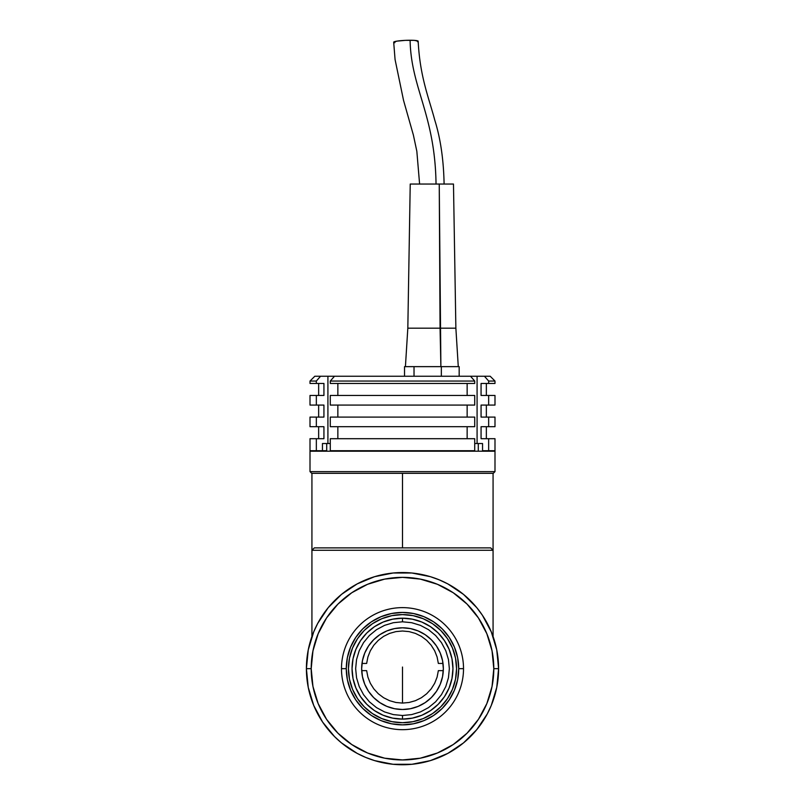 <?xml version="1.0" encoding="UTF-8"?>
<svg xmlns="http://www.w3.org/2000/svg" width="805" height="805" viewBox="0 0 805 805"><rect width="100%" height="100%" fill="white"/><g stroke="black" fill="none" stroke-linecap="round" stroke-linejoin="round"><path stroke-width="1.21" d="M402.5 667.043L402.5 703.087L402.5 667.043M402.5 621.802L402.5 618.2L402.5 621.802L411.637 622.698L420.431 625.364L428.532 629.691L435.626 635.517L441.452 642.621L445.779 650.722L448.445 659.506L449.351 668.653L448.445 677.79L445.779 686.574L441.452 694.675L435.626 701.779L428.532 707.605L420.431 711.932L411.637 714.599L402.5 715.494L402.5 719.107L402.5 715.494L393.363 714.599L384.569 711.932L376.468 707.605L369.374 701.779L363.548 694.675L359.221 686.574L356.555 677.79L355.649 668.653L356.555 659.506L359.221 650.722L363.548 642.621L369.374 635.517L376.468 629.691L384.569 625.364L393.363 622.698L402.5 621.802M493.073 550.278L493.073 636.534L493.073 550.278L490.668 547.883L314.332 547.883L311.927 550.278L314.332 547.883L490.668 547.883L493.073 550.278L311.927 550.278L493.073 550.278L493.073 473.31M311.927 636.534L311.927 550.278L311.927 636.534M402.5 473.31L402.5 547.883L402.5 473.31L493.314 473.31L494.995 471.619L493.314 473.31L311.686 473.31L310.005 471.619L310.005 451.203L310.005 471.619L494.995 471.619L494.995 451.203L494.995 471.619L310.005 471.619L311.686 473.31L402.5 473.31M361.656 668.653A40.844 40.844 0 0 1 402.5 627.809A40.844 40.844 0 0 1 443.344 668.653A40.844 40.844 0 0 1 402.5 709.497A40.844 40.844 0 0 1 361.656 668.653L362.441 676.613L364.766 684.28L368.539 691.344L373.621 697.533L379.809 702.604L386.873 706.388L394.531 708.712L402.5 709.497L410.47 708.712L418.127 706.388L425.191 702.604L431.379 697.533L436.461 691.344L440.234 684.28L442.559 676.613L443.344 668.653L442.559 660.684L440.234 653.016L436.461 645.962L431.379 639.774L425.191 634.692L418.127 630.919L410.47 628.594L402.5 627.809L394.531 628.594L386.873 630.919L379.809 634.692L373.621 639.774L368.539 645.962L364.766 653.016L362.441 660.684L361.656 668.653M443.012 663.441L438.353 663.441L437.095 656.95L434.67 650.792L431.158 645.187L426.67 640.317L421.377 636.353L415.45 633.414L409.091 631.613L402.5 631.009L395.909 631.613L389.55 633.414L383.623 636.353L378.33 640.317L373.842 645.187L370.33 650.792L367.905 656.95L366.647 663.441L361.988 663.441M361.707 670.646L366.647 670.646L367.905 677.146L370.33 683.294L373.842 688.899L378.33 693.769L383.623 697.744L389.55 700.672L395.909 702.473L402.5 703.087L409.091 702.473L415.45 700.672L421.377 697.744L426.67 693.769L431.158 688.899L434.67 683.294L437.095 677.146L438.353 670.646L443.293 670.646M341.481 668.653A61.019 61.019 0 0 1 402.5 607.624A61.019 61.019 0 0 1 463.519 668.653A61.019 61.019 0 0 0 402.5 607.624A61.019 61.019 0 0 0 341.481 668.653L346.281 668.653A56.219 56.219 0 0 1 402.5 612.434A56.219 56.219 0 0 1 458.719 668.653L463.519 668.653L458.719 668.653L457.643 679.621L454.443 690.167L449.24 699.887L442.257 708.4L433.734 715.393L424.014 720.586L413.468 723.786L402.5 724.872L391.532 723.786L380.986 720.586L371.266 715.393L362.743 708.4L355.76 699.887L350.557 690.167L347.358 679.621L346.281 668.653L347.358 657.685L350.557 647.14L355.76 637.419L362.743 628.896L371.266 621.903L380.986 616.711L391.532 613.511L402.5 612.434L413.468 613.511L424.014 616.711L433.734 621.903L442.257 628.896L449.24 637.419L454.443 647.14L457.643 657.685L458.719 668.653A56.219 56.219 0 0 1 402.5 724.872A56.219 56.219 0 0 1 346.281 668.653L341.481 668.653A61.019 61.019 0 0 0 402.5 729.672A61.019 61.019 0 0 0 463.519 668.653A61.019 61.019 0 0 1 402.5 729.672A61.019 61.019 0 0 1 341.481 668.653M456.556 668.653A54.056 54.056 0 0 1 402.5 722.709A54.056 54.056 0 0 1 348.444 668.653A54.056 54.056 0 0 1 402.5 614.597A54.056 54.056 0 0 1 456.556 668.653L455.519 658.108L452.44 647.965L447.449 638.617L440.727 630.426L432.537 623.704L423.189 618.703L413.046 615.634L402.5 614.597L391.954 615.634L381.812 618.703L372.463 623.704L364.273 630.426L357.551 638.617L352.56 647.965L349.481 658.108L348.444 668.653L349.481 679.199L352.56 689.332L357.551 698.68L364.273 706.871L372.463 713.592L381.812 718.593L391.954 721.662L402.5 722.709L413.046 721.662L423.189 718.593L432.537 713.592L440.727 706.871L447.449 698.68L452.44 689.332L455.519 679.199L456.556 668.653M452.953 668.653A50.453 50.453 0 0 1 402.5 719.107A50.453 50.453 0 0 1 352.047 668.653A50.453 50.453 0 0 1 402.5 618.2A50.453 50.453 0 0 1 452.953 668.653L451.987 658.802L449.11 649.343L444.451 640.619L438.172 632.971L430.534 626.703L421.81 622.034L412.341 619.166L402.5 618.2L392.659 619.166L383.19 622.034L374.466 626.703L366.828 632.971L360.549 640.619L355.891 649.343L353.013 658.802L352.047 668.653L353.013 678.494L355.891 687.953L360.549 696.677L366.828 704.325L374.466 710.604L383.19 715.263L392.659 718.13L402.5 719.107L412.341 718.13L421.81 715.263L430.534 710.604L438.172 704.325L444.451 696.677L449.11 687.953L451.987 678.494L452.953 668.653M494.461 696.546L491.281 705.422L496.755 687.4L498.597 668.653L493.797 668.653A91.297 91.297 0 0 1 402.5 759.94A91.297 91.297 0 0 1 311.203 668.653L306.403 668.653A96.097 96.097 0 0 0 402.5 764.75A96.097 96.097 0 0 0 498.597 668.653A96.097 96.097 0 0 1 402.5 764.75A96.097 96.097 0 0 1 306.403 668.653L308.245 687.4L313.719 705.422L322.594 722.045L317.744 713.955M455.892 748.549L447.801 753.4L463.469 742.935L476.791 729.612L487.256 713.955L491.281 705.422M374.607 760.614L365.722 757.435L374.607 760.614L393.082 764.287L411.919 764.287L430.393 760.614L447.801 753.4M310.539 640.75L313.719 631.875L308.245 649.897L306.403 668.653A96.097 96.097 0 0 1 402.5 572.546A96.097 96.097 0 0 1 498.597 668.653L496.755 649.897L491.281 631.875L482.406 615.262L487.256 623.352M349.108 588.747L357.199 583.897L341.531 594.362L328.209 607.684L317.744 623.352L313.719 631.875M430.393 576.682L439.278 579.862L430.393 576.682L411.919 573.009L393.082 573.009L374.607 576.682L357.199 583.897M322.594 722.045L334.548 736.605L341.531 742.935L357.199 753.4L365.722 757.435M482.406 615.262L476.791 607.684L463.469 594.362L447.801 583.897L439.278 579.862M498.597 668.653A96.097 96.097 0 0 0 402.5 572.546A96.097 96.097 0 0 0 306.403 668.653L311.203 668.653A91.297 91.297 0 0 1 402.5 577.356A91.297 91.297 0 0 1 493.797 668.653L498.597 668.653M493.797 668.653L492.046 650.842L486.844 633.716L478.412 617.928L467.051 604.092L453.225 592.742L437.437 584.299L420.311 579.107L402.5 577.356L384.689 579.107L367.563 584.299L351.775 592.742L337.949 604.092L326.589 617.928L318.156 633.716L312.954 650.842L311.203 668.653L312.954 686.464L318.156 703.59L326.589 719.368L337.949 733.204L351.775 744.555L367.563 752.997L384.689 758.189L402.5 759.94L420.311 758.189L437.437 752.997L453.225 744.555L467.051 733.204L478.412 719.368L486.844 703.59L492.046 686.464L493.797 668.653M494.995 451.203L310.005 451.203L494.995 451.203M478.291 443.515L478.291 451.203M326.709 451.203L326.709 443.515M330.281 443.515L322.453 443.515L322.453 450.72L316.345 450.72L316.345 438.705L310.005 438.705L310.005 450.72L316.345 450.72L316.345 438.705L323.932 438.705L323.932 426.7L316.345 426.7L316.345 417.091L310.005 417.091L310.005 426.7L316.345 426.7L316.345 417.091L323.932 417.091L323.932 405.076L316.345 405.076L316.345 395.466L310.005 395.466L310.005 405.076L316.345 405.076L316.345 395.466L323.932 395.466L323.932 383.452L316.345 383.452L316.345 381.047L320.551 376.247L314.805 376.247L310.005 381.047L316.345 381.047L310.005 381.047L310.005 383.452L316.345 383.452L316.345 381.047L320.551 376.247L327.917 376.247L327.917 443.515L327.917 376.247L334.488 376.247L330.281 381.047L330.281 383.452L474.719 383.452L474.719 381.047L330.281 381.047L474.719 381.047L470.512 376.247L334.488 376.247L330.281 381.047L330.281 383.452L474.719 383.452L474.719 381.047L470.512 376.247L334.488 376.247M470.12 376.247L477.083 376.247L477.083 443.515L474.719 443.515M494.733 450.72L488.655 450.72L494.995 450.72L494.995 438.705L488.655 438.705L488.655 450.72L482.547 450.72L482.547 443.515L477.083 443.515L477.083 376.247L484.449 376.247L488.655 381.047L488.655 383.452L481.068 383.452L481.068 395.466L488.655 395.466L488.655 405.076L481.068 405.076L481.068 417.091L488.655 417.091L488.655 426.7L481.068 426.7L481.068 438.705L494.733 438.705M486.351 438.705L486.351 426.7L486.351 438.705M486.351 417.091L486.351 405.076L486.351 417.091M486.351 395.466L486.351 383.452L486.351 395.466M494.733 405.076L488.655 405.076L494.995 405.076L494.995 395.466L488.655 395.466L494.733 395.466M494.733 426.7L488.655 426.7L494.995 426.7L494.995 417.091L488.655 417.091L494.733 417.091M482.547 450.72L488.655 450.72L488.655 438.705L481.068 438.705L481.068 426.7L488.655 426.7L488.655 417.091L481.068 417.091L481.068 405.076L488.655 405.076L488.655 395.466L481.068 395.466L481.068 383.452L494.995 383.452L494.995 381.047L488.655 381.047L494.995 381.047L490.195 376.247L484.449 376.247L490.144 376.247M326.709 450.72L310.005 450.72L310.005 438.705L323.932 438.705L323.932 426.7L310.005 426.7L310.005 417.091L323.932 417.091L323.932 405.076L310.005 405.076L310.005 395.466L323.932 395.466L323.932 383.452L310.005 383.452L310.005 381.047L314.805 376.247L327.917 376.247M474.719 450.72L474.719 438.705L330.281 438.705L330.281 450.72L474.719 450.72L330.281 450.72L330.281 438.705L474.719 438.705L474.719 450.72M467.142 438.705L467.142 426.7L467.142 438.705M474.719 426.7L474.719 417.091L330.281 417.091L330.281 426.7L474.719 426.7L330.281 426.7L330.281 417.091L474.719 417.091L474.719 426.7M467.142 417.091L467.142 405.076L467.142 417.091M474.719 405.076L474.719 395.466L330.281 395.466L330.281 405.076L474.719 405.076L330.281 405.076L330.281 395.466L474.719 395.466L474.719 405.076M467.142 395.466L467.142 383.452L467.142 395.466M337.858 426.7L337.858 438.705L337.858 426.7M337.858 405.076L337.858 417.091L337.858 405.076M337.858 383.452L337.858 395.466L337.858 383.452M477.083 376.247L484.449 376.247L488.655 381.047L488.655 383.452L494.733 383.452M441.341 366.637L450.257 366.637L441.341 366.637L441.341 376.247L441.341 366.637L458.276 366.637L455.872 328.188L440.063 328.188L455.872 328.188L453.477 184.043L439.248 184.043L440.888 366.637L440.063 328.188L407.823 328.188L440.063 328.188L439.248 184.043L410.228 184.043L453.446 184.043M410.228 184.043L407.823 328.188L405.418 366.637L404.533 366.637L404.533 376.247L404.533 366.637L440.888 366.637M414.022 376.247L414.022 366.637L414.022 376.247M459.172 376.247L459.172 366.637L459.172 376.247M418.147 41.297A12.256 1.358 177.7 0 0 410.097 40.25C411.053 88.53 435.072 114.461 436.038 184.043C435.072 114.461 411.053 88.53 410.097 40.25A12.256 1.358 177.7 0 0 393.715 42.091M417.443 41.699L418.037 41.417M418.157 41.146L414.183 40.361L405.368 40.361L396.885 41.146L393.705 42.252M394.048 42.504L394.853 42.715M311.927 550.278L311.927 473.31M318.649 426.7L318.649 438.705M318.649 405.076L318.649 417.091M318.649 383.452L318.649 395.466M444.098 184.043C443.636 159.843 440.536 138.541 434.781 120.136C428.894 97.918 419.908 76.787 418.177 41.196M419.596 184.043L416.839 151.3L413.398 135.109L403.547 100.394L395.064 59.51L393.685 42.192"/></g></svg>
